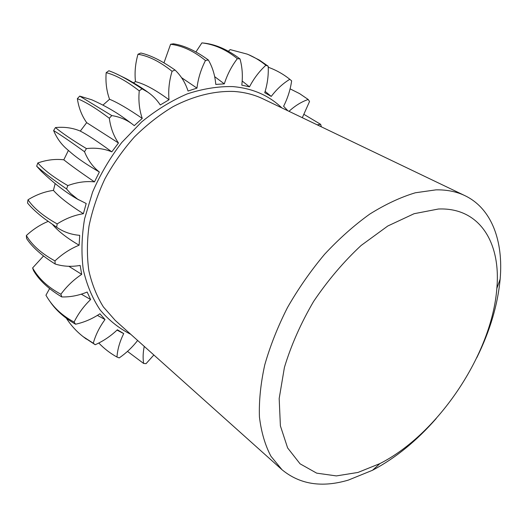 <?xml version="1.0" encoding="UTF-8"?>
<svg xmlns="http://www.w3.org/2000/svg" width="527" height="527" viewBox="0 0 527 527"><rect width="100%" height="100%" fill="white"/><g stroke="black" fill="none" stroke-linecap="round" stroke-linejoin="round"><path stroke-width="0.79" d="M436.237 418.478C416.633 440.915 395.395 458.174 372.523 470.262L348.34 480.097C321.964 487.897 299.863 484.445 282.037 469.748L270.957 456.277C265.094 445.183 261.26 432.081 259.436 416.969C258.895 400.869 260.667 383.518 264.752 364.908C270.173 345.877 277.755 326.747 287.498 307.518C298.348 288.598 310.713 270.852 324.599 254.271C339.098 238.698 354.151 225.306 369.756 214.094C385.382 204.331 400.566 197.23 415.329 192.783L436.06 189.845C446.922 189.68 456.566 191.63 464.985 195.682C491.796 208.534 503.456 241.175 500.163 279.053C497.771 304.81 489.972 331.042 476.77 357.754M379.934 463.582C438.398 433.945 491.889 353.815 496.836 288.46C501.045 243.019 479.873 207.223 438.405 209.015L414.11 213.705L387.813 225.991L361.1 245.49C343.624 261.767 327.787 280.43 313.585 301.477C300.831 323.308 291.115 345.277 284.422 367.385L279.178 398.537L280.39 425.862L287.623 447.924L300.067 463.819L316.681 473.147L336.358 475.914L357.965 472.449L379.934 463.582L372.523 470.262M287.88 110.789L283.605 106.256C287.709 98.154 290.384 89.689 291.642 80.855L289.797 79.307C282.907 83.483 276.721 89.188 271.234 96.421L264.745 92.699C267.492 83.859 268.645 75.032 268.197 66.231L265.891 65.276C259.343 71.237 253.876 78.424 249.495 86.836L241.794 85.137C242.907 75.96 242.315 67.225 240.009 58.925L237.341 58.675C231.564 66.25 227.223 74.65 224.318 83.865L215.774 84.419C215.036 75.401 212.565 67.258 208.363 59.999L205.471 60.513C200.925 69.386 198.093 78.589 196.966 88.121L188.047 91.033C185.352 82.719 181.005 75.704 175.004 69.999L172.059 71.303C169.167 81 168.153 90.486 169.015 99.761L160.274 104.972C156.954 99.88 152.823 95.624 147.883 92.205L142.04 88.819L139.24 90.868C138.331 100.795 139.332 109.972 142.244 118.391L134.266 125.643L132.264 124.056C126.335 119.629 119.504 116.803 111.783 115.578L109.326 118.252C110.571 127.745 113.621 135.992 118.476 142.995L111.816 151.848C104.096 148.64 95.637 147.553 86.435 148.594L84.511 151.723C87.89 160.129 92.844 166.894 99.366 172.019L94.478 181.881C85.861 180.985 76.982 182.223 67.831 185.59L66.567 188.943L70.48 193.383L77.713 199.226L86.191 203.508L83.385 213.712C74.419 215.128 65.691 218.527 57.186 223.909L56.652 227.249L57.331 227.71C64.037 232.143 71.501 234.686 79.722 235.332L79.116 245.2C70.368 248.744 62.311 253.981 54.966 260.905L55.17 264.014C63.095 266.491 71.422 266.965 80.157 265.43L81.698 274.363C73.655 279.699 66.725 286.326 60.895 294.237L61.778 296.925C70.243 297.169 78.701 295.542 87.146 292.037L90.631 299.54C83.701 306.227 78.194 313.736 74.096 322.076L75.565 324.217C84.063 322.392 92.179 318.914 99.906 313.782L105.018 319.527C99.491 327.076 95.585 334.974 93.286 343.215L95.209 344.73C103.312 341.114 110.696 336.127 117.369 329.777L123.726 333.578C119.774 341.516 117.521 349.335 116.968 357.042L119.214 357.905C126.236 353.064 132.382 347.253 137.639 340.468M302.314 117.705L309.533 101.494L308.196 99.478C301.51 101.77 295.113 105.723 289 111.322M321.384 126.849L320.653 124.346L317.155 124.82M144.253 346.384C143.001 352.458 142.791 358.143 143.621 363.446L146.051 363.663L153.858 354.987M242.183 81.039L249.495 86.836M265.14 91.388L271.234 96.421M123.726 333.578L117.337 330.258M105.018 319.527L97.396 315.39M90.631 299.54L81.303 294.165M81.698 274.363L68.846 266.293M79.116 245.2C67.192 238.244 58.365 231.373 52.634 224.588M83.385 213.712C69.175 204.739 59.195 196.966 53.431 190.385L55.144 183.633M94.478 181.881C80.466 172.336 70.243 164.977 63.807 159.813L68.385 150.458M111.816 151.848C98.174 141.835 87.673 134.919 80.302 131.091C72.706 127.877 64.419 126.704 55.454 127.574L53.616 130.558C56.666 137.837 60.948 143.904 66.474 148.752L71.494 153.133C77.772 158.515 87.067 164.813 99.366 172.019M80.302 131.091L86.678 122.646L118.476 142.995M102.93 105.123L109.557 99.254C117.422 102.469 128.318 108.852 142.244 118.391M133.423 82.772L135.485 81.652C144.457 83.865 155.636 89.906 169.015 99.761M214.673 76.659L224.318 83.865M181.571 77.68L196.966 88.121M228.369 51.251L230.154 49.604L247.117 54.097C253.777 56.751 260.035 60.48 265.891 65.276M208.363 59.999C195.715 50.783 184.068 45.388 173.423 43.807L170.59 44.268L163.963 62.858M175.004 69.999C161.829 60.809 150.445 55.157 140.854 53.029L137.988 54.255C135.32 63.563 134.484 72.693 135.485 81.652M142.04 88.819C130.703 81.263 121.138 75.829 113.351 72.509L108.878 70.743L106.171 72.686C105.44 82.232 106.566 91.092 109.557 99.254M132.264 124.056C124.464 118.153 118.305 113.885 113.799 111.256C107.021 107.119 99.682 103.299 91.777 99.787L79.709 96.112L77.357 98.661C78.714 107.824 81.823 115.815 86.678 122.646M63.807 159.813C55.368 158.811 46.719 159.859 37.839 162.962L36.653 166.176L41.073 171.051C53.886 183.35 66.428 192.941 78.688 199.838M53.431 190.385C44.696 191.604 36.218 194.74 27.997 199.792L27.523 203.007C31.501 207.908 37.233 213.204 44.729 218.896L56.652 227.249M48.122 221.412C40.21 224.693 32.957 229.403 26.35 235.536L26.594 238.547C32.16 247.071 41.686 255.555 55.17 264.014M43.537 255.984L32.615 267.94L33.517 270.568C39.103 280.193 48.517 288.974 61.778 296.925M49.604 288.572L45.941 295.232L47.252 297.432C53.563 307.643 62.509 315.857 74.096 322.076M240.009 58.925C227.941 49.788 216.116 44.531 204.522 43.161L201.9 42.885L195.919 51.956M170.59 44.268C182.25 45.684 193.877 51.099 205.471 60.513M137.988 54.255C148.601 55.948 159.951 61.626 172.059 71.303M106.171 72.686C115.63 74.999 126.651 81.059 139.24 90.868M79.709 96.112L111.783 115.578M77.357 98.661C85.664 101.928 96.316 108.457 109.326 118.252M55.454 127.574C62.067 133.1 72.397 140.11 86.435 148.594M53.616 130.558C60.882 135.037 71.178 142.092 84.511 151.723M37.839 162.962C43.84 169.938 53.833 177.48 67.831 185.59M36.653 166.176C43.069 172.019 53.036 179.608 66.567 188.943M27.997 199.792C33.675 208.158 43.405 216.202 57.186 223.909M26.35 235.536C32.002 245.127 41.541 253.586 54.966 260.905M32.615 267.94C38.517 278.506 47.944 287.268 60.895 294.237M49.828 301.266C55.697 310.08 64.274 317.728 75.565 324.217M66.362 318.262C70.987 325.396 76.567 331.516 83.101 336.621L93.286 343.215M83.872 337.227L95.209 344.73M98.793 343.031C104.201 348.67 110.262 353.34 116.968 357.042M127.494 351.39L143.621 363.446M304.112 114.451L320.653 124.346M290.1 88.852L299.593 93.622L308.196 99.478M268.243 67.245C276.115 70.071 283.302 74.09 289.797 79.307M248.869 54.828L259.317 60.052L268.197 66.231M201.9 42.885C214.43 44.354 226.248 49.617 237.341 58.675M282.037 469.748L115.242 320.416L103.404 306.964C96.816 296.365 91.968 284.317 88.865 270.812C86.876 256.629 86.929 241.695 89.023 226.004C92.324 210.121 97.614 194.417 104.886 178.897C113.213 163.759 123.074 149.754 134.471 136.895C146.552 124.939 159.411 114.853 173.054 106.645C193.758 95.822 214.759 90.749 234.133 91.467C244.673 92.218 254.33 94.695 263.105 98.911L464.985 195.682M281.873 107.91C268.895 95.394 252.492 88.286 232.67 86.586C218 86.303 202.803 88.753 187.098 93.944C171.387 100.716 156.262 110.018 141.723 121.842L121.836 142.409C109.972 157.889 100.216 174.463 92.574 192.118L84.584 218.83C81.613 236.636 81.178 253.579 83.279 269.653C86.764 284.896 92.383 298.328 100.143 309.948C108.924 320.337 119.128 328.453 130.749 334.302M496.836 288.46L500.163 279.053M117.04 330.093L122.554 333.031M115.38 73.405L125.103 78.134C127.501 79.241 140.755 86.863 147.883 92.205M57.331 227.71L44.729 218.896M86.323 339.092L83.101 336.621M247.117 54.097L250.246 55.394"/></g></svg>
